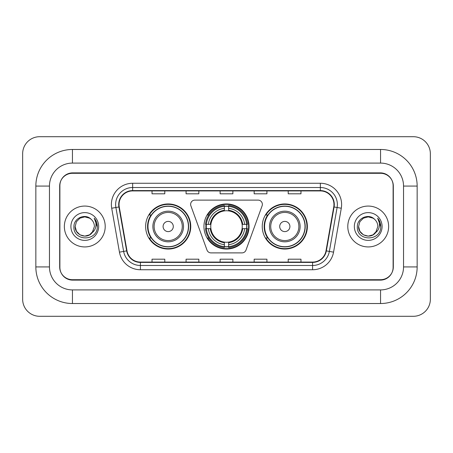<?xml version="1.0" encoding="UTF-8"?>
<svg xmlns="http://www.w3.org/2000/svg" width="453" height="453" viewBox="0 0 453 453"><rect width="100%" height="100%" fill="white"/><g stroke="black" fill="none" stroke-linecap="round" stroke-linejoin="round"><path stroke-width="0.68" d="M190.628 204.371A4.258 4.258 0 0 0 190.889 205.826L206.998 250.084A4.258 4.258 0 0 0 210.996 252.887L242.004 252.887A4.258 4.258 0 0 0 246.002 250.084L262.111 205.826A4.258 4.258 0 0 0 258.114 200.113L194.886 200.113A4.258 4.258 0 0 0 190.628 204.371M262.247 226.5A22.554 22.554 0 0 0 284.801 249.054A22.554 22.554 0 0 0 307.361 226.5A22.554 22.554 0 0 0 284.801 203.946A22.554 22.554 0 0 0 262.247 226.5M203.946 226.5A22.554 22.554 0 0 0 226.5 249.054A22.554 22.554 0 0 0 249.054 226.5A22.554 22.554 0 0 0 226.5 203.946A22.554 22.554 0 0 0 203.946 226.5M145.639 226.5A22.554 22.554 0 0 0 168.199 249.054A22.554 22.554 0 0 0 190.753 226.5A22.554 22.554 0 0 0 168.199 203.946A22.554 22.554 0 0 0 145.639 226.5M151.053 237.989A20.64 20.64 0 0 1 151.053 215.011M205.968 228.629A20.64 20.64 0 0 1 205.968 224.371M267.655 237.989A20.64 20.64 0 0 1 267.655 215.011M380.56 149.473A36.597 36.597 0 0 1 417.156 186.07A36.597 36.597 0 0 0 380.56 149.473L72.44 149.473A36.597 36.597 0 0 0 35.844 186.07A36.597 36.597 0 0 1 72.44 149.473L72.44 163.091L380.56 163.091L72.44 163.091A22.978 22.978 0 0 0 49.462 186.07L49.462 266.93A22.978 22.978 0 0 0 72.44 289.909L380.56 289.909L72.44 289.909L72.44 303.527L380.56 303.527A36.597 36.597 0 0 0 417.156 266.93L417.156 186.07L403.538 186.07A22.978 22.978 0 0 0 380.56 163.091L380.56 149.473M380.56 173.301L72.44 173.301A12.769 12.769 0 0 0 59.677 186.07L59.677 266.93A12.769 12.769 0 0 0 72.44 279.699L380.56 279.699A12.769 12.769 0 0 0 393.323 266.93L393.323 186.07A12.769 12.769 0 0 0 380.56 173.301M417.156 266.93L403.538 266.93L403.538 186.07L403.538 266.93A22.978 22.978 0 0 1 380.56 289.909L380.56 303.527M430.35 153.726A17.021 17.021 0 0 0 413.329 136.704L39.671 136.704A17.021 17.021 0 0 0 22.65 153.726L22.65 299.274A17.021 17.021 0 0 0 39.671 316.296L413.329 316.296A17.021 17.021 0 0 0 430.35 299.274L430.35 153.726M35.844 266.93L49.462 266.93L49.462 186.07L35.844 186.07L35.844 266.93A36.597 36.597 0 0 0 72.44 303.527M59.887 185.645L59.887 267.355A12.769 12.769 0 0 0 72.656 280.124L380.344 280.124A12.769 12.769 0 0 0 393.113 267.355L393.113 185.645A12.769 12.769 0 0 0 380.344 172.876L72.656 172.876A12.769 12.769 0 0 0 59.887 185.645L59.887 267.355M64.354 226.5A20.43 20.43 0 0 0 84.785 246.93A20.43 20.43 0 0 0 105.209 226.5A20.43 20.43 0 0 0 84.785 206.07A20.43 20.43 0 0 0 64.354 226.5A20.43 20.43 0 0 0 84.785 246.93A20.43 20.43 0 0 0 105.209 226.5A20.43 20.43 0 0 0 84.785 206.07A20.43 20.43 0 0 0 64.354 226.5M347.791 226.5A20.43 20.43 0 0 0 368.215 246.93A20.43 20.43 0 0 0 388.646 226.5A20.43 20.43 0 0 0 368.215 206.07A20.43 20.43 0 0 0 347.791 226.5A20.43 20.43 0 0 0 368.215 246.93A20.43 20.43 0 0 0 388.646 226.5A20.43 20.43 0 0 0 368.215 206.07A20.43 20.43 0 0 0 347.791 226.5M119.043 204.541A13.618 13.618 0 0 1 132.661 190.923L320.339 190.923A13.618 13.618 0 0 1 333.748 206.908L326.007 250.826A13.618 13.618 0 0 1 312.593 262.077L140.407 262.077A13.618 13.618 0 0 1 126.993 250.826L119.252 206.908A13.618 13.618 0 0 1 119.043 204.541M118.703 204.541A13.958 13.958 0 0 0 118.913 206.964L126.659 250.883A13.958 13.958 0 0 0 140.407 262.417L312.593 262.417A13.958 13.958 0 0 0 326.341 250.883L334.088 206.964A13.958 13.958 0 0 0 320.339 190.583L132.661 190.583A13.958 13.958 0 0 0 118.703 204.541M111.704 208.233A21.28 21.28 0 0 1 132.661 183.261L320.339 183.261A21.28 21.28 0 0 1 341.296 208.233L333.55 252.157A21.28 21.28 0 0 1 312.593 269.739L140.407 269.739A21.28 21.28 0 0 1 119.45 252.157L111.704 208.233L115.894 207.497A17.021 17.021 0 0 1 132.661 187.519L320.339 187.519A17.021 17.021 0 0 1 337.106 207.497L329.359 251.415A17.021 17.021 0 0 1 312.593 265.481L140.407 265.481A17.021 17.021 0 0 1 123.641 251.415L115.894 207.497A17.021 17.021 0 0 1 115.64 204.541M393.113 267.355L393.113 185.645M220.118 190.923L220.118 193.805L232.882 193.805L232.882 190.923M186.07 190.923L186.07 193.805L198.839 193.805L198.839 190.923M152.027 190.923L152.027 193.805L164.79 193.805L164.79 190.923M254.161 190.923L254.161 193.805L266.93 193.805L266.93 190.923M288.21 190.923L288.21 193.805L300.973 193.805L300.973 190.923M232.882 262.077L232.882 259.195L220.118 259.195L220.118 262.077M198.839 262.077L198.839 259.195L186.07 259.195L186.07 262.077M164.79 262.077L164.79 259.195L152.027 259.195L152.027 262.077M266.93 262.077L266.93 259.195L254.161 259.195L254.161 262.077M300.973 262.077L300.973 259.195L288.21 259.195L288.21 262.077M75.164 226.5C74.671 235.028 86.738 239.524 91.959 232.91L89.592 234.83L84.785 236.121L79.971 234.83L76.449 231.307L75.164 226.5L76.449 221.693L79.971 218.17L84.785 216.879L89.592 218.17L91.087 219.229C85.17 213.04 73.816 218.148 73.924 226.5C72.842 241.353 96.919 241.738 97.31 227.219L97.327 226.5C97.293 223.346 96.246 220.571 94.179 218.187C95.747 220.764 96.302 223.533 95.838 226.5C95.402 228.992 94.196 231.024 92.225 232.599L94.405 226.5C94.349 223.595 93.244 221.172 91.087 219.229L89.592 218.17L84.785 216.879L79.971 218.17L76.449 221.693L75.164 226.5L76.449 231.307L79.971 234.83L84.785 236.121L89.592 234.83L91.959 232.91L93.329 230.917L89.592 234.83L84.785 236.121L79.971 234.83L76.449 231.307L75.164 226.5L76.449 231.307L79.971 234.83L84.785 236.121L89.592 234.83L92.174 232.661M93.329 230.917L92.225 232.599M70.906 226.5A13.879 13.879 0 0 0 84.785 240.379A13.879 13.879 0 0 0 98.658 226.5A13.879 13.879 0 0 0 84.785 212.621A13.879 13.879 0 0 0 70.906 226.5M94.275 218.295L97.327 226.862M228.629 246.647L228.629 247.502A21.11 21.11 0 0 0 247.502 228.629L246.647 228.629A20.255 20.255 0 0 1 228.629 246.647L228.629 244.677A18.301 18.301 0 0 0 244.677 228.629L242.1 228.629A15.747 15.747 0 0 0 228.629 210.9L228.629 206.353A20.255 20.255 0 0 1 246.647 224.371L247.502 224.371A21.11 21.11 0 0 0 228.629 205.498L228.629 206.353M206.353 228.629L205.498 228.629A21.11 21.11 0 0 0 224.371 247.502L224.371 246.647A20.255 20.255 0 0 1 206.353 228.629L208.323 228.629A18.301 18.301 0 0 0 224.371 244.677L224.371 242.1A15.747 15.747 0 0 0 242.1 228.629L242.729 228.629A16.37 16.37 0 0 1 228.629 242.729L228.629 244.677M224.371 206.353L224.371 205.498A21.11 21.11 0 0 0 205.498 224.371L206.353 224.371A20.255 20.255 0 0 1 224.371 206.353L224.371 208.323A18.301 18.301 0 0 0 208.323 224.371L210.9 224.371A15.747 15.747 0 0 0 224.371 242.1L224.371 242.729A16.37 16.37 0 0 1 210.271 228.629L208.323 228.629M206.398 228.629A20.215 20.215 0 0 1 206.398 224.371M228.629 206.398A20.215 20.215 0 0 0 224.371 206.398M246.602 224.371A20.215 20.215 0 0 1 246.602 228.629M246.647 224.371L244.677 224.371A18.301 18.301 0 0 0 228.629 208.323M244.677 228.629L246.647 228.629M224.371 244.677L224.371 246.647M242.1 224.371L244.677 224.371M228.629 242.129L228.629 242.729M224.371 242.1A15.747 15.747 0 0 1 210.9 228.629L210.271 228.629M228.629 246.602A20.215 20.215 0 0 1 224.371 246.602M208.323 224.371L206.353 224.371M224.371 210.871L224.371 208.323M228.629 210.9A15.747 15.747 0 0 0 210.9 224.371L210.271 224.371A16.37 16.37 0 0 1 224.371 210.271M228.629 210.871L228.629 210.271A16.37 16.37 0 0 1 242.729 224.371M208.793 215.011L207.587 215.011A22.129 22.129 0 0 1 248.629 226.5A22.129 22.129 0 0 1 207.587 237.989L208.793 237.989M173.301 226.5A5.108 5.108 0 0 0 168.199 221.392A5.108 5.108 0 0 0 163.091 226.5A5.108 5.108 0 0 0 168.199 231.608A5.108 5.108 0 0 0 173.301 226.5M183.516 226.5A15.323 15.323 0 0 0 168.199 211.177A15.323 15.323 0 0 0 152.876 226.5A15.323 15.323 0 0 0 168.199 241.823A15.323 15.323 0 0 0 183.516 226.5A15.323 15.323 0 0 1 168.199 241.823A15.323 15.323 0 0 1 152.876 226.5M188.408 226.5A20.215 20.215 0 0 0 168.199 206.285A20.215 20.215 0 0 0 147.984 226.5A20.215 20.215 0 0 0 168.199 246.715A20.215 20.215 0 0 0 188.408 226.5M190.328 226.5A22.129 22.129 0 0 1 149.286 237.989L151.336 237.989A20.408 20.408 0 0 0 181.698 241.8A20.408 20.408 0 0 0 181.698 211.2A20.408 20.408 0 0 0 151.336 215.011L149.286 215.011A22.129 22.129 0 0 1 190.328 226.5M289.909 226.5A5.108 5.108 0 0 0 284.801 221.392A5.108 5.108 0 0 0 279.699 226.5A5.108 5.108 0 0 0 284.801 231.608A5.108 5.108 0 0 0 289.909 226.5M300.124 226.5A15.323 15.323 0 0 0 284.801 211.177A15.323 15.323 0 0 0 269.484 226.5A15.323 15.323 0 0 0 284.801 241.823A15.323 15.323 0 0 0 300.124 226.5A15.323 15.323 0 0 1 284.801 241.823A15.323 15.323 0 0 1 269.484 226.5M305.016 226.5A20.215 20.215 0 0 0 284.801 206.285A20.215 20.215 0 0 0 264.592 226.5A20.215 20.215 0 0 0 284.801 246.715A20.215 20.215 0 0 0 305.016 226.5M306.936 226.5A22.129 22.129 0 0 1 265.888 237.989L267.944 237.989A20.408 20.408 0 0 0 298.306 241.8A20.408 20.408 0 0 0 298.306 211.2A20.408 20.408 0 0 0 267.944 215.011L265.888 215.011A22.129 22.129 0 0 1 306.936 226.5M375.543 232.74L373.029 234.83L368.215 236.121L363.408 234.83L359.886 231.307L358.595 226.5L359.886 221.693L363.408 218.17L368.215 216.879L373.029 218.17L374.518 219.229C368.6 213.04 357.247 218.148 357.355 226.5C356.273 241.353 380.35 241.738 380.741 227.219L380.763 226.5C380.724 223.346 379.676 220.571 377.615 218.187C379.184 220.764 379.733 223.533 379.274 226.5C378.838 228.992 377.632 231.024 375.656 232.599L377.836 226.5C377.779 223.595 376.675 221.172 374.518 219.229L373.029 218.17L368.215 216.879L363.408 218.17L359.886 221.693L358.595 226.5L359.886 231.307L363.408 234.83L368.215 236.121L373.029 234.83L375.543 232.74M376.76 230.917L373.029 234.83L368.215 236.121L363.408 234.83L359.886 231.307L358.595 226.5L359.886 231.307L363.408 234.83L368.215 236.121L373.029 234.83L376.76 230.917M358.595 226.5C358.102 235.028 370.169 239.524 375.39 232.91L375.656 232.599M354.342 226.5A13.879 13.879 0 0 0 368.215 240.379A13.879 13.879 0 0 0 382.094 226.5A13.879 13.879 0 0 0 368.215 212.621A13.879 13.879 0 0 0 354.342 226.5M377.706 218.295L380.758 226.862M320.339 183.261L320.339 190.583M115.894 207.497L118.913 206.964M140.407 269.739L140.407 262.417M312.593 262.417L312.593 269.739M326.341 250.883L333.55 252.157M119.45 252.157L126.659 250.883M334.088 206.964L341.296 208.233M132.661 183.261L132.661 190.583M228.629 242.1A15.747 15.747 0 0 0 242.1 228.629M224.371 246.794A20.408 20.408 0 0 0 228.629 246.794M246.794 228.629A20.408 20.408 0 0 0 246.794 224.371M228.629 206.206A20.408 20.408 0 0 0 224.371 206.206M182.27 226.5A14.077 14.077 0 0 0 168.199 212.423A14.077 14.077 0 0 0 154.122 226.5A14.077 14.077 0 0 0 168.199 240.577A14.077 14.077 0 0 0 182.27 226.5M298.878 226.5A14.077 14.077 0 0 0 284.801 212.423A14.077 14.077 0 0 0 270.73 226.5A14.077 14.077 0 0 0 284.801 240.577A14.077 14.077 0 0 0 298.878 226.5"/></g></svg>
